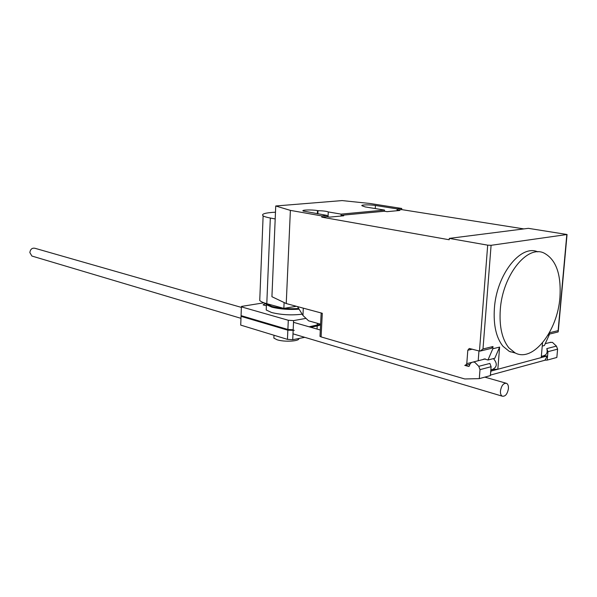 <?xml version="1.0" encoding="UTF-8"?>
<svg xmlns="http://www.w3.org/2000/svg" width="597" height="597" viewBox="0 0 597 597"><rect width="100%" height="100%" fill="white"/><g stroke="black" fill="none" stroke-linecap="round" stroke-linejoin="round"><path stroke-width="0.9" d="M294.291 330.32L287.851 330.193L241.046 316.35L240.718 325.104L287.441 339.357L292.724 339.7L304.754 337.335M287.851 330.193L287.441 339.357M293.142 330.537L292.724 339.7M320.567 324.925L317.201 325.992L317.044 329.066M317.201 325.992L310.634 327.231M241.046 316.35L241.613 315.806M265.971 303.888L264.434 304.03L263.105 304.895L266.396 305.776M288.299 320.268L241.389 306.865L241.069 315.649L287.881 329.462L293.179 329.798L293.597 320.604L288.299 320.268L287.881 329.462M309.127 326.798L320.492 324.261M317.335 323.275L317.231 325.275M306.007 318.365L293.597 320.604M241.389 306.865L241.509 306.418L263.964 302.798M32.686 256.277L31.895 256.038L29.85 252.553C30.41 249.128 32.148 247.718 35.081 248.315L241.375 307.395M500.45 390.945C500.301 393.58 500.883 395.318 502.211 396.162C505.308 396.669 507.383 394.154 508.428 388.617C508.584 385.961 507.987 384.214 506.644 383.371C503.562 382.878 501.495 385.401 500.45 390.945M298.694 308.5C288.821 309.112 279.881 308.425 271.866 306.433L266.12 303.5M298.851 338.492C299.813 341.297 284.373 342.215 277.045 339.76L273.874 338.126L273.933 336.715M302.164 314.179C291.642 315.455 281.456 314.903 271.613 312.529L266.225 310.007L266.314 307.843M265.956 303.448L266.441 304.679L271.836 307.149C280.045 309.179 289.135 309.858 299.112 309.179M259.852 297.754L259.74 300.485C260.874 301.627 263.225 302.694 266.792 303.686L283.859 308.388L296.351 306.283M275.195 218.935L270.322 218.024C266.695 217.33 264.292 216.614 263.128 215.86C261.016 214.01 265.135 212.786 275.478 212.189M284.112 302.537L283.859 308.388M559.919 297.463C561.381 274.18 556.008 259.337 543.815 252.949C526.867 244.837 502.398 275.702 500.279 309.858C499.211 326.552 502.047 339.193 508.793 347.767L515.136 352.917C533.017 362.715 557.553 331.119 559.919 297.463M515.383 353.043L509.331 351.409L502.965 346.275C496.197 337.723 493.338 325.134 494.383 308.515C496.458 274.613 520.8 243.934 537.8 251.874M541.509 354.349L541.77 351.409M547.964 351.693L547.218 360.095L556.844 357.461L557.598 349.148L547.964 351.693L546.792 348.611C547.785 352.461 546.688 354.864 543.479 355.812L541.33 356.387M557.598 349.148L556.434 346.103L552.426 342.35L549.874 342.491M472.055 362.312L466.787 363.655L465.361 365.401L464.735 365.349L468.563 366.431L469.376 365.864C469.891 363.67 471.108 362.401 473.033 362.058L474.675 362.192L478.787 366.319L479.995 369.647L479.294 378.64L464.742 378.961L321.096 336.902L319.992 336.372L320.014 335.872M297.537 306.597L302.955 315.47L308.589 320.82L320.552 324.178M303.298 308.156L302.955 315.47M478.958 350.932L478.197 360.745M466.787 363.655L467.802 350.245L472.309 349.163M487.689 245.158L449.302 238.39L528.352 228.338L567.046 234.502L491.092 245.307L487.689 245.158L479.466 351.066L469.264 348.469L467.802 350.245M482.563 359.633L484.383 358.931L487.973 360.006L492.801 348.767L492.98 346.536L491.495 348.312L480.63 350.976M492.801 348.767L499.622 347.088L494.794 358.26L487.973 360.006M499.622 347.088L497.831 369.245L492.853 369.371M497.831 369.245L490.756 371.08M479.294 378.64L490.391 375.61L491.1 366.715L479.995 369.647M491.1 366.715L489.891 363.431L478.787 366.319M490.846 369.879L492.585 369.409C497.189 366.991 497.473 363.394 493.45 358.603M510.898 351.82L510.472 351.924M547.956 335.193L549.225 334.88L544.397 345.536L542.233 346.096M542.345 356.111L547.352 355.946L541.225 357.588L542.524 342.842M490.6 373.006L491.018 371.088L547.352 355.946L544.927 360.237L490.435 375.08M547.218 360.095L545.016 360.17M566.807 234.733L558.113 330.648L549.419 332.768L549.225 334.88M558.113 330.648L558.217 331.857L557.77 332.051L549.292 334.133M479.466 351.066L480.167 351.096L482.988 348.969L491.092 245.307M275.739 205.987L342.081 200.585L370.177 203.51L401.759 208.472L401.684 209.607L397.08 210.04L399.751 210.465L387.102 211.666L384.438 211.234L341.059 215.33L343.723 215.786L329.708 217.121L327.052 216.651L321.776 217.151L321.835 215.927L290.381 210.383L275.739 205.987L271.926 296.709L286.239 303.552L322.29 313.276L321.096 336.902M384.438 211.234L384.505 210.077L365.215 206.928L362.088 205.793C359.931 204.771 369.916 204.532 375.423 205.465L397.154 208.898L397.08 210.04M449.302 238.39L449.205 239.755L321.776 217.151M401.684 209.607L523.882 228.912M317.858 213.823L318.014 210.674C323.029 210.808 326.455 211.226 328.275 211.928L341.126 214.129L341.059 215.33M328.029 216.823L328.275 211.928M286.239 303.552L290.381 210.383M327.052 216.651L327.111 215.435L303.186 211.025C300.851 209.875 311.873 209.547 317.492 210.584L318.014 210.674M341.126 214.129L384.505 210.077M397.154 208.898L401.759 208.472M321.835 215.927L327.111 215.435M270.322 218.024L266.792 303.686M546.792 348.611L556.434 346.103M469.167 366.274L468.563 366.431M493.309 369.379L490.838 370.043M542.882 356.125L541.315 356.543M492.98 346.536L482.988 348.969M375.244 208.592L375.423 205.465M317.335 213.726L317.492 210.584M502.211 396.162L292.993 333.827M240.972 318.328L31.895 256.038M505.823 383.132L484.839 377.125M320.313 330.007L293.515 322.328M274.001 335.253L273.874 338.126M266.441 304.679L266.225 310.007M263.128 215.86L259.74 300.485M485.354 358.924L473.033 362.058M469.966 364.222L465.72 365.312M550.807 342.26L545.24 343.671M509.331 351.409L515.136 352.917M567.031 234.688L558.292 331.051M321.171 312.977L319.992 336.372"/></g></svg>
